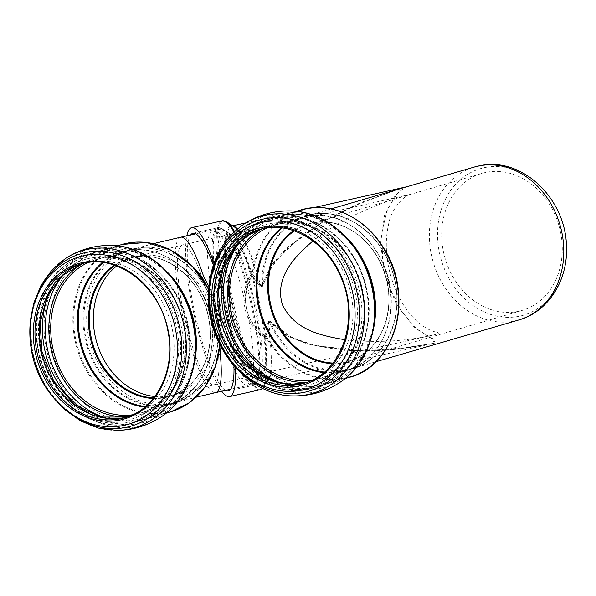 <?xml version="1.0" encoding="UTF-8"?>
<svg xmlns="http://www.w3.org/2000/svg" width="596" height="596" viewBox="0 0 596 596"><rect width="100%" height="100%" fill="white"/><g stroke="black" fill="none" stroke-linecap="round" stroke-linejoin="round"><path stroke-width="0.45" stroke-dasharray="2.98 2.23" d="M344.928 339.735C375.927 343.058 405.571 341.441 433.851 334.877C442.076 333.216 439.103 332.94 433.91 331.54C427.876 329.633 421.715 325.729 415.434 319.836C402.844 307.432 393.986 290.297 388.86 268.431C385.545 252.525 385.456 237.826 388.599 224.32C391.088 208.362 404.729 195.533 409.519 194.557L408.051 194.981C378.035 203.437 340.763 218.508 313.019 240.993M225.541 390.38A80.788 15.608 77.3 0 1 194.557 311.566A80.788 15.608 77.3 0 1 190.645 234.988M213.338 265.071A80.788 15.608 77.3 0 1 233.952 365.899M236.947 229.378A79.767 15.414 77.3 0 1 259.752 285.864L251.646 275.017A1.445 0.492 -40.6 0 0 251.624 275.091L252.361 276.231L253.009 274.845L252.16 274.905A1.445 0.521 -152.7 0 0 252.145 274.883L252.577 273.907L253.009 274.838L252.16 274.905L252.577 273.907L261.19 285.663A1.445 0.38 148.2 0 1 259.647 286.177A1.445 0.38 148.2 0 1 259.752 285.864L260.668 285.737A79.343 15.332 -102.7 0 0 237.454 228.953M251.594 275.032L251.482 274.83A1.296 0.402 163.6 0 0 250.648 274.898L250.737 275.158A1.296 0.38 -20.6 0 1 251.594 275.032L251.624 275.091A1.296 0.395 159 0 0 250.737 275.21L251.668 276.313L252.153 274.912M226.778 221.891A86.174 16.651 -102.7 0 0 225.847 308.698A86.174 16.651 -102.7 0 0 263.805 386.767A86.174 16.651 -102.7 0 0 264.676 336.345A1.296 0.521 172.3 0 1 263.894 336.68A86.562 16.725 77.3 0 1 262.411 388.205M264.684 336.122L264.684 336.122A1.296 0.499 176.7 0 1 263.872 336.42L263.894 336.68M232.999 226.003A79.343 15.332 -102.7 0 0 231.822 226.033A79.343 15.332 -102.7 0 0 234.25 306.813A79.343 15.332 -102.7 0 0 266.591 380.866A79.343 15.332 -102.7 0 0 268.483 322.198A1.445 0.402 -9.4 0 0 267.611 322.518L264.907 334.758L264.11 335.026L265.302 336.248L266.099 335.913L266.099 336.978L265.309 336.256L266.099 335.898L264.877 334.84L264.691 336.055A1.296 0.514 177.1 0 1 263.849 336.368L263.872 336.42C244.308 325.088 237.767 294.573 250.737 275.158L250.737 275.21M399.208 188.999L359.887 202.983L321.706 222.085L286.646 247.966L271.716 264.758L261.204 285.64L261.681 286.736L261.726 285.566L261.19 285.663L261.145 286.84A1.445 1.445 0 0 1 259.647 286.177L252.428 276.298L251.676 276.306C240.546 299.773 244.71 319.359 264.184 335.071L263.849 336.368M264.743 336.107L267.611 322.518A79.767 15.414 77.3 0 1 268.327 379.309L266.591 380.866L434.365 343.192L393.025 349.614L350.366 350.694L307.752 344.078L287.205 336.002L269.012 322.064A1.445 0.484 139.8 0 1 270.465 321.475A1.445 0.484 139.8 0 1 270.442 321.87L269.578 322.183L268.997 321.006L269.012 322.064L268.483 322.198L268.468 321.147A1.445 1.445 0 0 0 267.403 322.361L269.049 322.324L266.099 335.913M251.646 275.017L251.482 274.83A86.174 16.651 -102.7 0 0 234.526 231.524M221.712 391.244A86.562 16.725 77.3 0 1 193.409 311.529A86.562 16.725 77.3 0 1 186.816 235.845M214.031 263.089A86.562 16.725 77.3 0 1 235.554 367.71M265.309 336.256A1.445 0.618 126.9 0 1 265.309 336.286C245.805 324.939 239.242 294.312 252.145 274.883A87.135 72.28 73.7 0 1 300.727 209.986M387.281 346.85A86.711 71.93 -106.3 0 1 266.144 335.913L266.099 336.978L265.309 336.286A87.135 72.28 73.7 0 0 349.651 377.246M253.009 274.845A1.445 0.492 -40.6 0 0 253.047 274.823A86.711 71.93 -106.3 0 1 348.802 215.312M407.344 186.615L402.158 189.394L395.185 195.555L384.502 215.461L380.561 243.324L384.725 274.86L396.407 304.258L413.184 326.452L431.78 338.67L434.365 343.192L399.76 348.861C378.46 351.416 357.019 351.484 335.429 349.055C312.87 345.71 288.263 340.718 270.465 321.475A1.445 1.445 0 0 0 268.997 321.006L268.468 321.147L269.049 322.324L269.578 322.183A80.058 66.409 73.7 0 0 380.211 350.157A80.058 66.409 73.7 0 0 352.594 221.31A80.058 66.409 73.7 0 0 261.726 285.566L262.627 285.439L273.37 264.088L288.643 247.005L324.462 220.818L363.441 201.634L403.179 187.837M403.127 187.852L393.911 190.638L350.463 207.311L324.664 220.781L300.235 237.297L278.272 258.142L269.25 270.77L262.806 285.7A1.445 1.445 0 0 1 261.681 286.736L261.137 286.832L260.668 285.737L262.627 285.439A79.633 66.059 -106.3 0 1 307.499 215.819L331.1 208.92M407.277 186.637L403.663 188.522L397.517 193.372L387.288 209.323L381.894 232.224L382.602 259.513L389.62 287.414L401.853 311.775L417.297 329.528L433.568 339.161L435.087 343.043L411.985 347.312L363.694 350.94L315.075 345.568L291.437 337.314L270.442 321.87A79.633 66.059 -106.3 0 0 352.206 368.686A79.633 66.059 -106.3 0 0 394.18 277.103A79.633 66.059 -106.3 0 0 313.176 214.485A79.633 66.059 -106.3 0 0 307.499 215.819C341.285 204.711 382.997 233.438 393.487 275.449C405.392 315.768 385.627 360.029 352.206 368.686L375.808 361.779M487.044 172.169A71.408 59.235 73.7 0 1 559.681 228.32A71.408 59.235 73.7 0 1 522.036 310.441A71.408 59.235 73.7 0 1 445.137 258.537A71.408 59.235 73.7 0 1 481.948 173.369A71.408 59.235 73.7 0 1 487.044 172.169M486.001 167.312A76.385 63.362 73.7 0 1 564.092 269.459A76.385 63.362 73.7 0 1 455.888 288.941A76.385 63.362 73.7 0 1 486.001 167.312M225.012 304.951A76.385 14.758 77.3 0 1 225.698 231.233A76.385 14.758 77.3 0 1 254.626 302.232A76.385 14.758 77.3 0 1 258.835 378.788A76.385 14.758 77.3 0 1 225.012 304.951M254.514 305.949A71.699 13.85 77.3 0 1 255.937 375.428A71.699 13.85 77.3 0 1 226.711 308.505A71.699 13.85 77.3 0 1 224.521 235.509A71.699 13.85 77.3 0 1 254.514 305.949M220.96 346.753C221.995 326.094 217.957 305.964 208.853 286.363M206.551 285.41C216.78 307.402 220.907 329.737 218.926 352.407M231.777 303.707A71.125 13.738 77.3 0 1 230.361 234.787A71.125 13.738 77.3 0 1 259.357 301.174A71.125 13.738 77.3 0 1 261.532 373.58A71.125 13.738 77.3 0 1 231.777 303.707M230.712 303.923A71.542 13.82 -102.7 0 0 262.992 372.247A71.542 13.82 -102.7 0 0 258.455 301.375A71.542 13.82 -102.7 0 0 232.254 235.368A71.542 13.82 -102.7 0 0 230.712 303.923M220.513 305.755A80.363 15.526 77.3 0 1 222.248 228.752A80.363 15.526 77.3 0 1 251.676 302.895A80.363 15.526 77.3 0 1 256.772 382.505A80.363 15.526 77.3 0 1 220.513 305.755M219.447 305.971A80.788 15.608 -102.7 0 0 253.248 385.344A80.788 15.608 -102.7 0 0 250.782 303.096A80.788 15.608 -102.7 0 0 217.845 227.694A80.788 15.608 -102.7 0 0 219.447 305.971M260.184 389.702A86.562 16.725 77.3 0 1 223.969 304.66A86.562 16.725 77.3 0 1 222.248 220.788M233.982 232.038A86.562 16.725 77.3 0 1 250.648 274.898M262.62 388.309L268.327 379.309A79.767 15.414 77.3 0 1 233.192 307.044A79.767 15.414 77.3 0 1 234.057 226.704L231.822 226.033L232.738 225.832M518.937 319.918A79.633 66.059 73.7 0 1 433.18 262.031A79.633 66.059 73.7 0 1 474.23 167.059M281.364 227.858A79.924 66.298 73.7 0 1 301.151 217.376A79.924 66.298 73.7 0 1 306.858 216.035A79.924 66.298 73.7 0 1 388.145 278.883A79.924 66.298 73.7 0 1 346.023 370.794A79.924 66.298 73.7 0 1 323.71 372.634M267.254 227.858A79.924 66.298 73.7 0 1 274.518 225.169A79.924 66.298 73.7 0 1 280.217 223.828A79.924 66.298 73.7 0 1 361.511 286.669A79.924 66.298 73.7 0 1 319.382 378.587A79.924 66.298 73.7 0 1 311.812 380.233M294.335 230.928A71.408 59.235 73.7 0 1 308.743 224.022A71.408 59.235 73.7 0 1 313.839 222.822A71.408 59.235 73.7 0 1 386.476 278.98A71.408 59.235 73.7 0 1 348.839 361.101A71.408 59.235 73.7 0 1 332.978 363.053M332.523 363.635A71.833 59.585 -106.3 0 0 388.108 288.494A71.833 59.585 -106.3 0 0 313.205 222.569A71.833 59.585 -106.3 0 0 293.634 230.682M282.228 227.97A79.499 65.947 73.7 0 1 307.491 216.288A79.499 65.947 73.7 0 1 390.708 291.876A79.499 65.947 73.7 0 1 324.373 372.068M373.111 330.705A87.135 72.28 73.7 0 1 326.466 384.033A87.135 72.28 73.7 0 1 232.634 320.685A87.135 72.28 73.7 0 1 277.55 216.765A87.135 72.28 73.7 0 1 283.763 215.305A87.135 72.28 73.7 0 1 345.576 236.552M262.247 228.73A81.242 67.393 73.7 0 1 279.174 222.762A81.242 67.393 73.7 0 1 363.322 293.731A81.242 67.393 73.7 0 1 307.134 382.192M240.426 241.358A85.891 71.244 73.7 0 1 277.982 218.285A85.891 71.244 73.7 0 1 368.44 308.341A85.891 71.244 73.7 0 1 281.945 383.317M231.77 251.4A87.21 72.34 73.7 0 1 270.711 218.687A87.21 72.34 73.7 0 1 276.931 217.227A87.21 72.34 73.7 0 1 365.639 285.797A87.21 72.34 73.7 0 1 319.672 386.089A87.21 72.34 73.7 0 1 269.236 379.518M270.055 219.239A87.21 72.34 73.7 0 1 358.755 287.816A87.21 72.34 73.7 0 1 312.788 388.1A87.21 72.34 73.7 0 1 218.881 324.708A87.21 72.34 73.7 0 1 263.827 220.706A87.21 72.34 73.7 0 1 270.055 219.239M269.541 220.624A86.018 71.349 73.7 0 1 357.473 335.66A86.018 71.349 73.7 0 1 235.636 357.593A86.018 71.349 73.7 0 1 269.541 220.624M269.884 223.604A83.045 68.89 73.7 0 1 354.784 334.669A83.045 68.89 73.7 0 1 237.141 355.849A83.045 68.89 73.7 0 1 269.884 223.604M258.746 229.631L260.839 229.065A80.065 66.417 73.7 0 1 262.888 228.417A80.065 66.417 73.7 0 1 268.602 227.076A80.065 66.417 73.7 0 1 350.038 290.036A80.065 66.417 73.7 0 1 307.841 382.111A80.065 66.417 73.7 0 1 305.755 382.677L303.699 383.325A80.065 66.417 73.7 0 0 345.896 291.243A80.065 66.417 73.7 0 0 264.46 228.283M267.291 387.37A86.278 71.565 73.7 0 1 225.891 245.843C191.018 286.497 215.998 371.919 267.291 387.37M292.994 395.878A92.179 76.467 73.7 0 1 213.368 326.325A92.179 76.467 73.7 0 1 242.967 224.819M340.54 381.976A92.179 76.467 73.7 0 1 225.817 330.855A92.179 76.467 73.7 0 1 277.438 211.915A92.179 76.467 73.7 0 1 290.505 210.917M280.262 213.651A89.713 74.418 73.7 0 1 371.978 333.626A89.713 74.418 73.7 0 1 244.896 356.512A89.713 74.418 73.7 0 1 280.262 213.651M214.694 307.104A79.633 15.384 -102.7 0 0 248.01 385.336A79.633 15.384 -102.7 0 0 245.574 304.265A79.633 15.384 -102.7 0 0 213.115 229.944A79.633 15.384 -102.7 0 0 214.694 307.104M180.774 237.201A79.633 15.384 -102.7 0 0 182.361 314.368A79.633 15.384 -102.7 0 0 215.678 392.6M191.703 265.712A79.633 66.059 -106.3 0 0 131.515 249.515A79.633 66.059 -106.3 0 0 90.48 344.488A79.633 66.059 -106.3 0 0 176.23 402.375A79.633 66.059 -106.3 0 0 218.196 356.289M199.422 278.071A79.633 66.059 -106.3 0 0 128.729 250.327A79.633 66.059 -106.3 0 0 87.686 345.3A79.633 66.059 -106.3 0 0 173.443 403.187A79.633 66.059 -106.3 0 0 216.214 315.031A79.633 66.059 -106.3 0 0 199.422 278.071M115.021 265.399A71.699 59.473 73.7 0 1 129.742 258.299A71.699 59.473 73.7 0 1 206.954 310.419A71.699 59.473 73.7 0 1 170.002 395.93A71.699 59.473 73.7 0 1 153.768 397.875M153.306 398.456A72.123 59.823 -106.3 0 0 206.745 310.479A72.123 59.823 -106.3 0 0 114.32 265.16M103.302 262.605A79.499 65.947 73.7 0 1 208.667 309.92A79.499 65.947 73.7 0 1 145.402 406.547M154.833 396.496A71.699 59.473 -106.3 0 0 174.002 394.753A71.699 59.473 -106.3 0 0 212.511 315.381A71.699 59.473 -106.3 0 0 133.75 257.122A71.699 59.473 -106.3 0 0 116.667 265.987M216.013 315.128A80.058 66.409 73.7 0 1 167.297 405.101A80.058 66.409 73.7 0 1 85.064 338.707A80.058 66.409 73.7 0 1 133.78 248.733A80.058 66.409 73.7 0 1 216.013 315.128M208.511 381.358A86.711 71.93 73.7 0 1 135.247 410.681A86.711 71.93 73.7 0 1 76.057 340.733A86.711 71.93 73.7 0 1 97.051 259.752A86.711 71.93 73.7 0 1 170.039 249.821M208.615 289.276A86.711 71.93 73.7 0 1 219.85 344.585M102.438 262.493A79.924 66.298 73.7 0 1 122.389 251.885A79.924 66.298 73.7 0 1 208.451 309.98A79.924 66.298 73.7 0 1 167.26 405.295A79.924 66.298 73.7 0 1 144.731 407.113M88.022 262.575A79.924 66.298 73.7 0 1 95.733 259.677A79.924 66.298 73.7 0 1 181.802 317.772A79.924 66.298 73.7 0 1 140.604 413.095A79.924 66.298 73.7 0 1 132.543 414.809M83.008 263.492A81.242 67.393 73.7 0 1 182.078 317.69A81.242 67.393 73.7 0 1 127.827 416.738M64.063 273.944A85.235 70.701 73.7 0 1 185.073 316.819A85.235 70.701 73.7 0 1 106.237 418.139M50.839 289.544A87.21 72.34 73.7 0 1 91.575 253.3A87.21 72.34 73.7 0 1 185.49 316.692A87.21 72.34 73.7 0 1 140.537 420.702A87.21 72.34 73.7 0 1 86.688 412.119M38.539 351.655A87.21 72.34 73.7 0 1 85.384 255.11A87.21 72.34 73.7 0 1 179.292 318.51A87.21 72.34 73.7 0 1 134.346 422.512A87.21 72.34 73.7 0 1 38.539 351.655M38.956 351.707A85.288 70.745 73.7 0 1 128.125 260.735A85.288 70.745 73.7 0 1 159.05 405.004A85.288 70.745 73.7 0 1 38.956 351.707M40.602 351.431A83.12 68.95 73.7 0 1 127.499 262.769A83.12 68.95 73.7 0 1 157.635 403.373A83.12 68.95 73.7 0 1 40.602 351.431M82.114 263.708A79.924 66.298 73.7 0 1 84.222 263.045A79.924 66.298 73.7 0 1 170.285 321.14A79.924 66.298 73.7 0 1 129.094 416.462A79.924 66.298 73.7 0 1 126.963 417.036M82.129 263.7L79.998 264.281A79.924 66.298 73.7 0 1 166.06 322.376A79.924 66.298 73.7 0 1 124.869 417.699L126.97 417.036M32.437 353.435A87.262 72.384 73.7 0 1 60.829 265.876C37.168 282.221 25.159 318.629 32.974 353.182C40.886 393.271 74.701 425.767 107.861 426.676A87.262 72.384 73.7 0 1 32.437 353.435M64.212 408.528A89.78 74.47 73.7 0 1 32.646 353.145A89.78 74.47 73.7 0 1 33.838 304.698M116.831 430.409A92.335 76.593 73.7 0 1 32.959 352.817A92.335 76.593 73.7 0 1 66.379 257.897M159.542 417.923A92.335 76.593 73.7 0 1 41.929 350.195A92.335 76.593 73.7 0 1 109.083 245.403M46.421 349.114A89.78 74.47 73.7 0 1 140.276 253.352A89.78 74.47 73.7 0 1 172.833 405.213A89.78 74.47 73.7 0 1 46.421 349.114M194.415 363.202A87.135 72.28 73.7 0 1 147.294 418.653A87.135 72.28 73.7 0 1 51.576 347.848A87.135 72.28 73.7 0 1 98.377 251.385A87.135 72.28 73.7 0 1 167.945 272.707M170.881 411.754A87.135 72.28 73.7 0 1 75.163 340.949A87.135 72.28 73.7 0 1 121.964 244.487M208.593 289.678A87.135 72.28 73.7 0 1 219.7 344.287M212.511 315.381A71.699 13.85 -102.7 0 0 182.51 244.949A71.699 13.85 -102.7 0 0 184.715 317.966A71.699 13.85 -102.7 0 0 213.942 384.852A71.699 13.85 -102.7 0 0 212.511 315.381M409.504 194.564L230.361 234.787L232.254 235.368L222.248 228.752L217.845 227.694L192.955 233.282M433.851 334.877L261.532 373.58L262.992 372.247L256.772 382.505L253.248 385.344L228.357 390.931M246.044 222.844L313.474 207.699M319.382 378.587L346.023 370.794C372.865 363.433 391.907 334.043 391.281 301.3C392.444 252.384 347.714 206.939 306.903 216.02L280.172 223.835C309.562 217.868 343.326 239.54 356.818 273.348C375.823 315.887 356.646 369.244 319.382 378.587M522.036 310.441L348.839 361.101C381.857 352.81 399.067 305.755 382.565 267.827C370.69 237.215 340.264 217.443 313.794 222.837L481.948 173.369M296.249 211.297L277.55 216.765L283.532 215.357C320.611 207.192 364.469 242.937 372.53 290.029C381.537 332.561 359.768 375.383 326.466 384.033L345.166 378.557M276.976 217.212C313.742 209.539 355.268 241.44 365.698 285.044C378.013 328.716 356.408 376.478 319.672 386.089L312.788 388.1C274.868 400.512 228.76 368.127 217.808 321.758C205.486 278.086 227.091 230.317 263.827 220.706L276.976 217.212M225.698 231.233C221.854 229.475 217.659 229.05 213.115 229.944L195.771 233.833M258.835 378.788C256.109 382.021 252.503 384.204 248.01 385.336L230.667 389.233M153.418 243.66L128.729 250.327C164.019 238.586 207.579 270.711 215.983 315.12C225.102 354.151 205.3 394.835 173.443 403.187L196.129 397.167M224.521 235.509L182.518 244.941L129.742 258.299C162.157 247.452 202.171 277.937 208.742 318.942C215.782 353.45 197.976 388.547 170.002 395.93L213.934 384.86L255.937 375.428M122.389 251.885C148.97 243.622 180.841 258.12 197.961 286.035C226.942 328.769 210.142 394.828 167.26 405.295L140.604 413.095C155.936 408.402 167.811 398.366 176.23 382.982C184.723 366.555 187.308 348.28 183.978 328.158C177.064 282.079 132.156 247.467 95.733 259.677L122.389 251.885M91.575 253.3C134.495 238.877 186.019 282.623 189.55 335.831C193.879 374.757 172.52 412.052 140.537 420.702L134.346 422.512C94.973 435.475 47.33 400.139 38.196 351.789C32.542 322.347 37.839 297.121 54.087 276.134C62.669 265.786 73.099 258.783 85.384 255.11L91.575 253.3M30.143 323.725L32.326 353.108L39.44 374.891L50.839 394.478M117.345 245.843L98.377 251.385C134.16 239.428 179.783 270.39 191.487 316.685C204.733 361.288 182.92 409.601 147.294 418.653L166.269 413.103M208.622 289.224L218.143 316.297L219.879 344.652"/><path stroke-width="0.89" d="M313.019 240.993C296.145 255.066 273.81 277.319 282.497 304.869C295.229 330.892 322.63 335.883 344.928 339.735M190.645 234.988A80.788 15.608 77.3 0 1 192.955 233.282A80.788 15.608 77.3 0 1 213.338 265.071M233.952 365.899A80.788 15.608 77.3 0 1 228.357 390.931A80.788 15.608 77.3 0 1 225.541 390.38M186.816 235.845A86.562 16.725 77.3 0 1 191.689 227.657A86.562 16.725 77.3 0 1 214.031 263.089M235.554 367.71A86.562 16.725 77.3 0 1 229.624 396.563A86.562 16.725 77.3 0 1 221.712 391.244M407.344 186.615L399.208 188.999M403.179 187.837L407.277 186.637M230.667 389.233L215.678 392.6A79.633 15.384 -102.7 0 0 220.267 353.86L218.717 354.248L218.926 352.407M220.267 353.86L220.96 346.753M208.853 286.363L203.765 276.872A79.633 15.384 -102.7 0 0 180.774 237.201L153.418 243.66M206.551 285.41L202.208 277.252L203.765 276.872M262.411 388.205A86.562 16.725 77.3 0 1 260.184 389.702L262.62 388.309M191.689 227.657L222.248 220.788A86.562 16.725 77.3 0 1 233.982 232.038M234.526 231.524A86.174 16.651 -102.7 0 0 226.778 221.891L222.248 220.788M237.454 228.953A79.343 15.332 -102.7 0 0 232.999 226.003M226.778 221.891L234.057 226.704A79.767 15.414 77.3 0 1 236.947 229.378M387.281 346.85A86.711 71.93 -106.3 0 0 348.802 215.312M479.907 165.718A79.633 66.059 73.7 0 1 560.91 228.343A79.633 66.059 73.7 0 1 518.937 319.918C548.32 311.782 567.958 280.172 566.468 247.087C566.446 200.04 523.109 156.711 480.465 165.591L474.23 167.059A79.633 66.059 73.7 0 1 479.907 165.718M323.71 372.634A79.924 66.298 73.7 0 1 259.953 312.699A79.924 66.298 73.7 0 1 281.364 227.858M311.812 380.233A79.924 66.298 73.7 0 1 233.319 320.484A79.924 66.298 73.7 0 1 267.254 227.858M332.978 363.053A71.408 59.235 73.7 0 1 271.932 309.19A71.408 59.235 73.7 0 1 294.335 230.928M293.634 230.682A71.833 59.585 -106.3 0 0 271.053 309.451A71.833 59.585 -106.3 0 0 332.523 363.635M324.373 372.068A79.499 65.947 73.7 0 1 260.698 311.954A79.499 65.947 73.7 0 1 282.228 227.97M300.727 209.986A87.135 72.28 73.7 0 1 306.947 208.518A87.135 72.28 73.7 0 1 395.573 277.043A87.135 72.28 73.7 0 1 349.651 377.246C396.377 365.847 414.704 293.821 383.101 247.221C364.432 216.78 329.685 200.986 300.727 209.986L296.249 211.297M345.576 236.552A87.135 72.28 73.7 0 1 373.111 330.705M307.134 382.192A81.242 67.393 73.7 0 1 231.501 321.02A81.242 67.393 73.7 0 1 262.247 228.73M281.945 383.317A85.891 71.244 73.7 0 1 240.426 241.358M269.236 379.518A87.21 72.34 73.7 0 1 231.77 251.4M305.755 382.677A80.065 66.417 73.7 0 1 221.623 323.911A80.065 66.417 73.7 0 1 260.825 229.065L247.802 235.487L236.56 245.321L223.142 268.297L218.486 291.66L220.364 316.379L232.433 346.879L253.397 370.339L276.633 382.088L291.362 384.286L305.763 382.677M258.746 229.631L264.415 228.298C293.783 222.338 327.509 243.906 341.091 277.632C360.304 320.275 341.121 373.945 303.699 383.325A80.065 66.417 73.7 0 1 217.48 325.118A80.065 66.417 73.7 0 1 258.746 229.631A80.065 66.417 73.7 0 1 264.46 228.283M263.387 227.098A81.51 67.616 73.7 0 1 346.716 336.107A81.51 67.616 73.7 0 1 231.255 356.9A81.51 67.616 73.7 0 1 263.387 227.098M264.199 221.913A86.278 71.565 73.7 0 1 355.082 312.915A86.278 71.565 73.7 0 1 267.291 387.37C215.067 371.003 190.72 287.764 225.891 245.843A86.278 71.565 73.7 0 1 264.199 221.913M265.555 218.613A89.08 73.889 73.7 0 1 356.617 337.738A89.08 73.889 73.7 0 1 230.436 360.461A89.08 73.889 73.7 0 1 265.555 218.613M362.152 291.28A92.179 76.467 73.7 0 1 292.994 395.878C248.867 396.049 208.026 347.848 208.399 297.821C208.593 265.794 220.118 241.462 242.967 224.819A92.179 76.467 73.7 0 1 267.462 214.836A92.179 76.467 73.7 0 1 362.152 291.28M242.967 224.819C257.368 215.245 273.214 210.611 290.505 210.917A92.179 76.467 73.7 0 1 372.127 288.367A92.179 76.467 73.7 0 1 340.54 381.976C326.131 391.55 310.285 396.184 292.994 395.878M202.208 277.252A79.633 66.059 -106.3 0 0 191.703 265.712M218.196 356.289A79.633 66.059 -106.3 0 0 218.717 354.248M153.768 397.875A71.699 59.473 73.7 0 1 91.233 337.671A71.699 59.473 73.7 0 1 115.021 265.399M114.32 265.16A72.123 59.823 -106.3 0 0 90.339 337.895A72.123 59.823 -106.3 0 0 153.306 398.456M145.402 406.547A79.499 65.947 73.7 0 1 80.356 340.137A79.499 65.947 73.7 0 1 103.302 262.605M116.667 265.987A71.699 59.473 -106.3 0 0 95.241 336.502A71.699 59.473 -106.3 0 0 154.833 396.496M170.039 249.821A86.711 71.93 73.7 0 1 208.615 289.276M219.85 344.585A86.711 71.93 73.7 0 1 208.511 381.358M144.731 407.113A79.924 66.298 73.7 0 1 79.462 340.361A79.924 66.298 73.7 0 1 102.438 262.493M132.543 414.809A79.924 66.298 73.7 0 1 52.806 348.153A79.924 66.298 73.7 0 1 88.022 262.575M127.827 416.738A81.242 67.393 73.7 0 1 50.958 348.571A81.242 67.393 73.7 0 1 83.008 263.492M106.237 418.139A85.235 70.701 73.7 0 1 47.509 349.219A85.235 70.701 73.7 0 1 64.063 273.944M86.688 412.119A87.21 72.34 73.7 0 1 44.737 349.845A87.21 72.34 73.7 0 1 50.839 289.544M126.963 417.036A79.924 66.298 73.7 0 1 41.295 351.521A79.924 66.298 73.7 0 1 82.114 263.708M37.071 352.757A79.924 66.298 73.7 0 1 79.998 264.281C115.818 252.324 160.026 285.514 167.856 330.713C176.289 369.498 156.42 409.392 124.869 417.699A79.924 66.298 73.7 0 1 37.071 352.757M35.447 353.13A80.989 67.184 73.7 0 1 120.116 266.747A80.989 67.184 73.7 0 1 149.492 403.738A80.989 67.184 73.7 0 1 35.447 353.13M60.829 265.876A87.262 72.384 73.7 0 1 173.272 320.268A87.262 72.384 73.7 0 1 107.861 426.676C73.159 425.492 39.887 393.025 32.057 353.622C26.768 326.824 30.91 303.148 44.499 282.593C49.103 275.97 54.549 270.398 60.829 265.876M33.838 304.698A89.78 74.47 73.7 0 1 135.597 262.158A89.78 74.47 73.7 0 1 172.847 389.516A89.78 74.47 73.7 0 1 64.212 408.528M30.143 323.725L33.585 303.587L41.035 285.275L52.15 269.757L66.379 257.897A92.335 76.593 73.7 0 1 183.985 325.625A92.335 76.593 73.7 0 1 116.831 430.409C132.23 430.215 146.467 426.058 159.542 417.923A92.335 76.593 73.7 0 0 192.962 323.002A92.335 76.593 73.7 0 0 109.083 245.403C145.871 244.435 182.369 276.775 192.471 317.981C203.147 356.743 189.357 399.849 159.542 417.923M167.945 272.707A87.135 72.28 73.7 0 1 194.415 363.202M117.345 245.843L121.964 244.487A87.135 72.28 73.7 0 1 208.593 289.678M219.7 344.287A87.135 72.28 73.7 0 1 170.881 411.754L166.269 413.103M229.624 396.563L260.184 389.702M232.738 225.832L246.044 222.844M313.474 207.699L407.023 186.712L474.23 167.059M403.127 187.852L403.932 187.621M375.808 361.779L518.937 319.918M331.1 208.92L403.812 187.651M345.166 378.557L349.651 377.246M290.505 210.917C326.608 211.155 361.765 243.168 371.628 283.525C381.954 321.356 369.073 363.359 340.54 381.976M215.678 392.6L196.129 397.167M82.129 263.7L61.783 275.978L47.129 296.532L40.163 322.786L41.869 351.297L53.849 381.328L74.478 404.498L100.277 417.036L126.97 417.036M50.839 394.478L64.591 409.594L80.736 421.007L98.459 428.092L116.831 430.409M66.379 257.897C79.454 249.761 93.691 245.597 109.083 245.403M121.964 244.487L146.266 242.445L170.56 249.962L192.135 266.159L208.622 289.224M219.879 344.652L214.992 367.68L204.584 387.549L189.483 402.65L170.881 411.754M195.771 233.833L180.782 237.201"/></g></svg>

